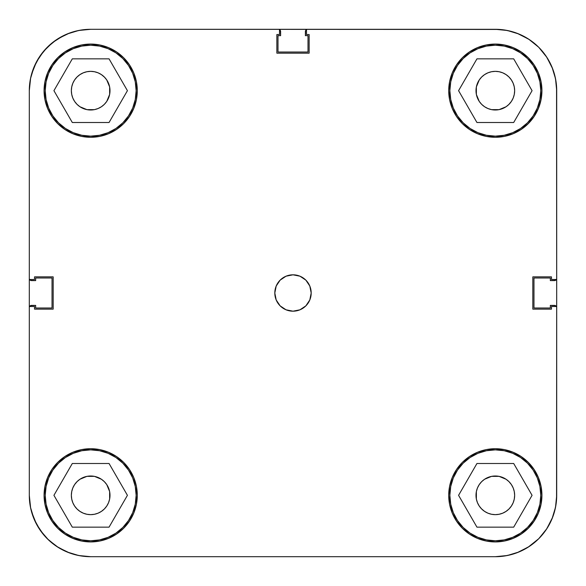 <?xml version="1.0" encoding="UTF-8"?>
<svg xmlns="http://www.w3.org/2000/svg" width="586" height="586" viewBox="0 0 586 586"><rect width="100%" height="100%" fill="white"/><g stroke="black" fill="none" stroke-linecap="round" stroke-linejoin="round"><path stroke-width="0.88" d="M136.142 90.676A45.466 45.466 0 0 1 90.676 136.142A45.466 45.466 0 0 1 45.21 90.676A45.466 45.466 0 0 1 90.676 45.21A45.466 45.466 0 0 1 136.142 90.676L135.271 99.547L132.685 108.08L128.481 115.94L122.826 122.826L115.94 128.481L108.08 132.685L99.547 135.271L90.676 136.142L81.806 135.271L73.279 132.685L65.42 128.481L58.527 122.826L52.872 115.94L48.675 108.08L46.089 99.547L45.21 90.676L46.089 81.806L48.675 73.279L52.872 65.42L58.527 58.527L65.42 52.872L73.279 48.675L81.806 46.089L90.676 45.21L99.547 46.089L108.08 48.675L115.94 52.872L122.826 58.527L128.481 65.42L132.685 73.279L135.271 81.806L136.142 90.676M540.79 90.676A45.466 45.466 0 0 1 495.324 136.142A45.466 45.466 0 0 1 449.858 90.676A45.466 45.466 0 0 1 495.324 45.21A45.466 45.466 0 0 1 540.79 90.676L539.911 99.547L537.325 108.08L533.128 115.94L527.473 122.826L520.58 128.481L512.721 132.685L504.194 135.271L495.324 136.142L486.453 135.271L477.92 132.685L470.06 128.481L463.174 122.826L457.52 115.94L453.315 108.08L450.729 99.547L449.858 90.676L450.729 81.806L453.315 73.279L457.52 65.42L463.174 58.527L470.06 52.872L477.92 48.675L486.453 46.089L495.324 45.21L504.194 46.089L512.721 48.675L520.58 52.872L527.473 58.527L533.128 65.42L537.325 73.279L539.911 81.806L540.79 90.676M540.79 495.324A45.466 45.466 0 0 1 495.324 540.79A45.466 45.466 0 0 1 449.858 495.324A45.466 45.466 0 0 1 495.324 449.858A45.466 45.466 0 0 1 540.79 495.324L539.911 504.194L537.325 512.721L533.128 520.58L527.473 527.473L520.58 533.128L512.721 537.325L504.194 539.911L495.324 540.79L486.453 539.911L477.92 537.325L470.06 533.128L463.174 527.473L457.52 520.58L453.315 512.721L450.729 504.194L449.858 495.324L450.729 486.453L453.315 477.92L457.52 470.06L463.174 463.174L470.06 457.52L477.92 453.315L486.453 450.729L495.324 449.858L504.194 450.729L512.721 453.315L520.58 457.52L527.473 463.174L533.128 470.06L537.325 477.92L539.911 486.453L540.79 495.324M136.142 495.324A45.466 45.466 0 0 1 90.676 540.79A45.466 45.466 0 0 1 45.21 495.324A45.466 45.466 0 0 1 90.676 449.858A45.466 45.466 0 0 1 136.142 495.324L135.271 504.194L132.685 512.721L128.481 520.58L122.826 527.473L115.94 533.128L108.08 537.325L99.547 539.911L90.676 540.79L81.806 539.911L73.279 537.325L65.42 533.128L58.527 527.473L52.872 520.58L48.675 512.721L46.089 504.194L45.21 495.324L46.089 486.453L48.675 477.92L52.872 470.06L58.527 463.174L65.42 457.52L73.279 453.315L81.806 450.729L90.676 449.858L99.547 450.729L108.08 453.315L115.94 457.52L122.826 463.174L128.481 470.06L132.685 477.92L135.271 486.453L136.142 495.324M274.812 293A18.188 18.188 0 0 1 293 274.812A18.188 18.188 0 0 1 311.188 293L309.804 286.041L305.863 280.137L299.959 276.196L293 274.812L286.041 276.196L280.137 280.137L276.196 286.041L274.812 293L276.196 299.959L280.137 305.863L286.041 309.804L293 311.188L299.959 309.804L305.863 305.863L309.804 299.959L311.188 293A18.188 18.188 0 0 1 293 311.188A18.188 18.188 0 0 1 274.812 293M448.722 90.676A46.602 46.602 0 0 1 495.324 44.075A46.602 46.602 0 0 1 541.925 90.676L541.032 81.586L538.373 72.847L534.073 64.79L528.272 57.728L521.21 51.927L513.153 47.627L504.414 44.968L495.324 44.075L486.233 44.968L477.487 47.627L469.43 51.927L462.369 57.728L456.575 64.79L452.267 72.847L449.616 81.586L448.722 90.676L449.616 99.766L452.267 108.513L456.575 116.57L462.369 123.631L469.43 129.425L477.487 133.733L486.233 136.384L495.324 137.278L504.414 136.384L513.153 133.733L521.21 129.425L528.272 123.631L534.073 116.57L538.373 108.513L541.032 99.766L541.925 90.676A46.602 46.602 0 0 1 495.324 137.278A46.602 46.602 0 0 1 448.722 90.676M44.075 90.676A46.602 46.602 0 0 1 90.676 44.075A46.602 46.602 0 0 1 137.278 90.676L136.384 81.586L133.733 72.847L129.425 64.79L123.631 57.728L116.57 51.927L108.513 47.627L99.766 44.968L90.676 44.075L81.586 44.968L72.847 47.627L64.79 51.927L57.728 57.728L51.927 64.79L47.627 72.847L44.968 81.586L44.075 90.676L44.968 99.766L47.627 108.513L51.927 116.57L57.728 123.631L64.79 129.425L72.847 133.733L81.586 136.384L90.676 137.278L99.766 136.384L108.513 133.733L116.57 129.425L123.631 123.631L129.425 116.57L133.733 108.513L136.384 99.766L137.278 90.676A46.602 46.602 0 0 1 90.676 137.278A46.602 46.602 0 0 1 44.075 90.676M44.075 495.324A46.602 46.602 0 0 1 90.676 448.722A46.602 46.602 0 0 1 137.278 495.324L136.384 486.233L133.733 477.487L129.425 469.43L123.631 462.369L116.57 456.575L108.513 452.267L99.766 449.616L90.676 448.722L81.586 449.616L72.847 452.267L64.79 456.575L57.728 462.369L51.927 469.43L47.627 477.487L44.968 486.233L44.075 495.324L44.968 504.414L47.627 513.153L51.927 521.21L57.728 528.272L64.79 534.073L72.847 538.373L81.586 541.032L90.676 541.925L99.766 541.032L108.513 538.373L116.57 534.073L123.631 528.272L129.425 521.21L133.733 513.153L136.384 504.414L137.278 495.324A46.602 46.602 0 0 1 90.676 541.925A46.602 46.602 0 0 1 44.075 495.324M448.722 495.324A46.602 46.602 0 0 1 495.324 448.722A46.602 46.602 0 0 1 541.925 495.324L541.032 486.233L538.373 477.487L534.073 469.43L528.272 462.369L521.21 456.575L513.153 452.267L504.414 449.616L495.324 448.722L486.233 449.616L477.487 452.267L469.43 456.575L462.369 462.369L456.575 469.43L452.267 477.487L449.616 486.233L448.722 495.324L449.616 504.414L452.267 513.153L456.575 521.21L462.369 528.272L469.43 534.073L477.487 538.373L486.233 541.032L495.324 541.925L504.414 541.032L513.153 538.373L521.21 534.073L528.272 528.272L534.073 521.21L538.373 513.153L541.032 504.414L541.925 495.324A46.602 46.602 0 0 1 495.324 541.925A46.602 46.602 0 0 1 448.722 495.324L449.616 486.233M481.655 508.985L479.253 506.055L477.473 502.715L476.367 499.089L476 495.324A19.323 19.323 0 0 1 495.324 476A19.323 19.323 0 0 1 514.647 495.324A19.323 19.323 0 0 1 495.324 514.647A19.323 19.323 0 0 1 476 495.324L476.367 491.551L477.473 487.926L479.253 484.585L481.655 481.655L484.585 479.253L491.551 476.367L499.089 476.367L506.055 479.253L508.985 481.655L511.388 484.585L513.175 487.926L514.274 491.551L514.647 495.324L514.274 499.089L513.175 502.715L511.388 506.055L508.985 508.985L506.055 511.388L502.715 513.175L499.089 514.274L495.324 514.647L491.551 514.274L487.926 513.175L484.585 511.388L481.37 508.692M77.015 481.655L79.945 479.253L86.911 476.367L94.449 476.367L101.415 479.253L104.345 481.655L106.747 484.585L109.633 491.551L109.633 499.089L108.527 502.715L106.747 506.055L104.345 508.985L101.415 511.388L98.074 513.175L94.449 514.274L90.676 514.647L86.911 514.274L83.285 513.175L79.945 511.388L77.015 508.985L74.612 506.055L72.825 502.715L71.726 499.089L71.353 495.324A19.323 19.323 0 0 1 90.676 476A19.323 19.323 0 0 1 110 495.324A19.323 19.323 0 0 1 90.676 514.647A19.323 19.323 0 0 1 71.353 495.324L71.726 491.551L72.825 487.926L74.612 484.585L77.235 481.443M104.345 77.015L106.747 79.945L109.633 86.911L109.633 94.449L106.747 101.415L104.345 104.345L101.415 106.747L98.074 108.527L94.449 109.633L86.911 109.633L79.945 106.747L77.015 104.345L74.612 101.415L72.825 98.074L71.726 94.449L71.353 90.676A19.323 19.323 0 0 1 90.676 71.353A19.323 19.323 0 0 1 110 90.676A19.323 19.323 0 0 1 90.676 110A19.323 19.323 0 0 1 71.353 90.676L71.726 86.911L72.825 83.285L74.612 79.945L77.015 77.015L79.945 74.612L83.285 72.825L86.911 71.726L90.676 71.353L94.449 71.726L98.074 72.825L101.415 74.612L104.63 77.308M508.985 104.345L506.055 106.747L499.089 109.633L491.551 109.633L487.926 108.527L484.585 106.747L481.655 104.345L479.253 101.415L476.367 94.449L476 90.676A19.323 19.323 0 0 1 495.324 71.353A19.323 19.323 0 0 1 514.647 90.676A19.323 19.323 0 0 1 495.324 110A19.323 19.323 0 0 1 476 90.676L476.367 86.911L479.253 79.945L481.655 77.015L484.585 74.612L487.926 72.825L491.551 71.726L495.324 71.353L499.089 71.726L502.715 72.825L506.055 74.612L508.985 77.015L511.388 79.945L513.175 83.285L514.274 86.911L514.647 90.676L514.274 94.449L513.175 98.074L511.388 101.415L508.765 104.557M552.027 67.192L546.357 56.578L552.027 67.192L555.521 78.707L556.7 90.676L556.7 279.5L551.47 279.5L551.47 276.863L532.828 276.863L532.828 309.137L551.47 309.137L551.47 306.5L556.7 306.5L556.7 495.324L555.521 507.293L552.027 518.808L546.357 529.422L552.027 518.808M30.64 77.909L29.3 90.676L29.3 279.5L34.53 279.5L34.53 276.863L53.172 276.863L53.172 309.137L34.53 309.137L34.53 306.5L29.3 306.5L29.3 495.324L29.3 306.5L34.53 306.5L34.53 309.137L53.172 309.137L53.172 276.863L34.53 276.863L34.53 279.5L29.3 279.5L29.3 90.676L30.479 78.707L33.973 67.192L39.643 56.578L33.973 67.192A61.376 61.376 0 0 0 33.951 67.229M67.229 33.951A61.376 61.376 0 0 0 67.192 33.973L56.578 39.643L67.192 33.973L78.707 30.479L90.676 29.3L279.5 29.3L279.5 34.53L276.863 34.53L276.863 53.172L309.137 53.172L309.137 34.53L306.5 34.53L306.5 29.3L495.324 29.3L507.293 30.479L518.808 33.973L529.422 39.643L518.808 33.973M546.357 56.578L538.724 47.276L529.422 39.643L538.724 47.276L546.357 56.578M56.578 39.643L47.276 47.276L39.643 56.578L47.276 47.276L56.578 39.643M33.973 518.808L39.643 529.422L47.276 538.724L56.578 546.357L67.192 552.027L56.578 546.357L47.276 538.724L39.643 529.422L33.973 518.808L30.479 507.293L29.3 495.324L30.64 508.091L29.3 495.324A61.376 61.376 0 0 0 90.676 556.7L78.707 555.521L67.192 552.027M518.808 552.027L529.422 546.357L538.724 538.724L546.357 529.422L538.724 538.724L529.422 546.357L518.808 552.027L507.293 555.521L495.324 556.7L90.676 556.7L495.324 556.7A61.376 61.376 0 0 0 556.7 495.324L556.7 306.5L551.47 306.5L551.47 309.137L532.828 309.137L532.828 276.863L551.47 276.863L551.47 279.5L556.7 279.5L556.561 499.426M490.167 109.304L489.325 109.047L490.167 109.304M96.675 109.047L95.738 109.326M95.833 476.696L96.675 476.953L95.833 476.696M489.325 476.953L490.262 476.674M29.3 90.676L29.3 306.5L29.3 90.676A61.376 61.376 0 0 1 90.676 29.3L499.426 29.439M494.943 29.3L279.5 29.3L279.5 34.53L276.863 34.53L276.863 53.172L309.137 53.172L309.137 34.53L306.5 34.53L306.5 29.3L495.324 29.3A61.376 61.376 0 0 1 556.7 90.676L556.7 279.5M486.233 136.384L495.324 137.278M136.384 99.766L137.278 90.676M99.766 449.616L90.676 448.722M476.367 499.089L476.367 491.551M491.551 476.367L499.089 476.367M514.274 491.551L514.647 495.324M499.089 514.274L495.324 514.647M86.911 476.367L94.449 476.367L86.911 476.367M109.633 491.551L109.633 499.089L109.633 491.551M94.449 514.274L90.676 514.647M71.726 499.089L71.353 495.324M86.911 71.726L90.676 71.353M109.633 86.911L109.633 94.449M94.449 109.633L86.911 109.633M71.726 94.449L71.353 90.676M476 90.676L476.367 86.911L476.367 94.449L476.367 86.911M491.551 71.726L495.324 71.353M514.274 86.911L514.647 90.676M499.089 109.633L491.551 109.633L499.089 109.633M127.426 495.324L109.055 463.497L72.305 463.497L53.927 495.324L72.305 527.151L109.055 527.151L127.426 495.324L109.055 463.497L72.305 463.497L53.927 495.324L72.305 527.151L109.055 527.151L127.426 495.324M65.42 457.52L73.279 453.315M128.481 470.06L132.685 477.92M115.94 533.128L108.08 537.325M52.872 520.58L48.675 512.721M513.695 463.497L476.945 463.497L458.574 495.324L476.945 527.151L513.695 527.151L532.073 495.324L513.695 463.497L476.945 463.497L458.574 495.324L476.945 527.151L513.695 527.151L532.073 495.324L513.695 463.497M470.06 457.52L477.92 453.315M533.128 470.06L537.325 477.92M520.58 533.128L512.721 537.325M457.52 520.58L453.315 512.721M513.695 58.849L476.945 58.849L458.574 90.676L476.945 122.503L513.695 122.503L532.073 90.676L513.695 58.849L476.945 58.849L458.574 90.676L476.945 122.503L513.695 122.503L532.073 90.676L513.695 58.849M470.06 52.872L477.92 48.675M533.128 65.42L537.325 73.279M520.58 128.481L512.721 132.685M457.52 115.94L453.315 108.08M109.055 58.849L72.305 58.849L53.927 90.676L72.305 122.503L109.055 122.503L127.426 90.676L109.055 58.849L72.305 58.849L53.927 90.676L72.305 122.503L109.055 122.503L127.426 90.676L109.055 58.849M65.42 52.872L73.279 48.675M128.481 65.42L132.685 73.279M115.94 128.481L108.08 132.685M52.872 115.94L48.675 108.08M43.569 534.666L36.442 524.052L31.534 511.732L36.442 524.052L34.303 519.584L40.361 530.469L43.569 534.666L40.361 530.469L48.492 539.904L52.623 543.478L48.492 539.904L58.366 547.507L69.58 552.957M525.063 549.009L528.697 546.833L517.174 552.679M538.717 538.724L528.059 547.236M538.827 538.622L546.833 528.697L552.679 517.174M552.679 68.826L546.833 57.303L549.009 60.937L546.833 57.303L538.783 47.341M538.622 47.173L528.697 39.167L517.174 33.321M63.222 35.783L52.623 42.522L43.569 51.334L36.442 61.948L31.534 74.268L36.442 61.948L43.569 51.334L52.623 42.522L58.366 38.493L69.58 33.043M94.449 476.367L90.676 476M109.633 499.089L110 495.324M491.551 109.633L495.324 110M556.524 306.793L555.294 305.562L550.335 305.387L550.335 308.002L533.971 308.002L533.971 277.998L550.335 277.998L550.335 280.613L555.294 280.438L556.524 279.207M306.793 29.476L305.562 30.706L305.387 35.665L308.002 35.665L308.002 52.029L277.998 52.029L277.998 35.665L280.613 35.665L280.438 30.706L279.207 29.476M29.476 279.207L30.706 280.438L35.665 280.613L35.665 277.998L52.029 277.998L52.029 308.002L35.665 308.002L35.665 305.387L30.706 305.562L29.476 306.793M29.615 306.5A2.271 2.271 0 0 1 31.571 305.387L29.967 306.053M48.492 539.904L58.366 547.507L63.222 550.217M74.935 554.649L81.666 556.033M87.285 556.605L91.013 556.7M494.943 556.7L499.426 556.561M504.656 555.989L512.428 554.268M554.268 512.428L555.989 504.656M556.033 306.053L555.294 305.562M556.385 279.5A2.271 2.271 0 0 1 554.429 280.613L556.033 279.947M556.7 306.5L556.561 86.574M555.989 81.344L554.268 73.572M512.428 31.732L504.656 30.011M306.053 29.967L305.562 30.706M279.5 29.615A2.271 2.271 0 0 1 280.613 31.571L279.947 29.967M91.013 29.3L87.285 29.395M81.666 29.967L74.935 31.351M29.967 279.947L30.706 280.438M554.429 280.613L550.335 280.613L550.335 277.998L533.971 277.998L533.971 308.002L550.335 308.002L550.335 305.387L554.429 305.387A2.271 2.271 0 0 1 556.385 306.5M280.613 31.571L280.613 35.665L277.998 35.665L277.998 52.029L308.002 52.029L308.002 35.665L305.387 35.665L305.387 31.571A2.271 2.271 0 0 1 306.5 29.615M31.571 305.387L35.665 305.387L35.665 308.002L52.029 308.002L52.029 277.998L35.665 277.998L35.665 280.613L31.571 280.613A2.271 2.271 0 0 1 29.615 279.5M525.063 36.991L528.697 39.167M546.833 57.303L549.009 60.937M549.009 525.063L546.833 528.697"/></g></svg>
